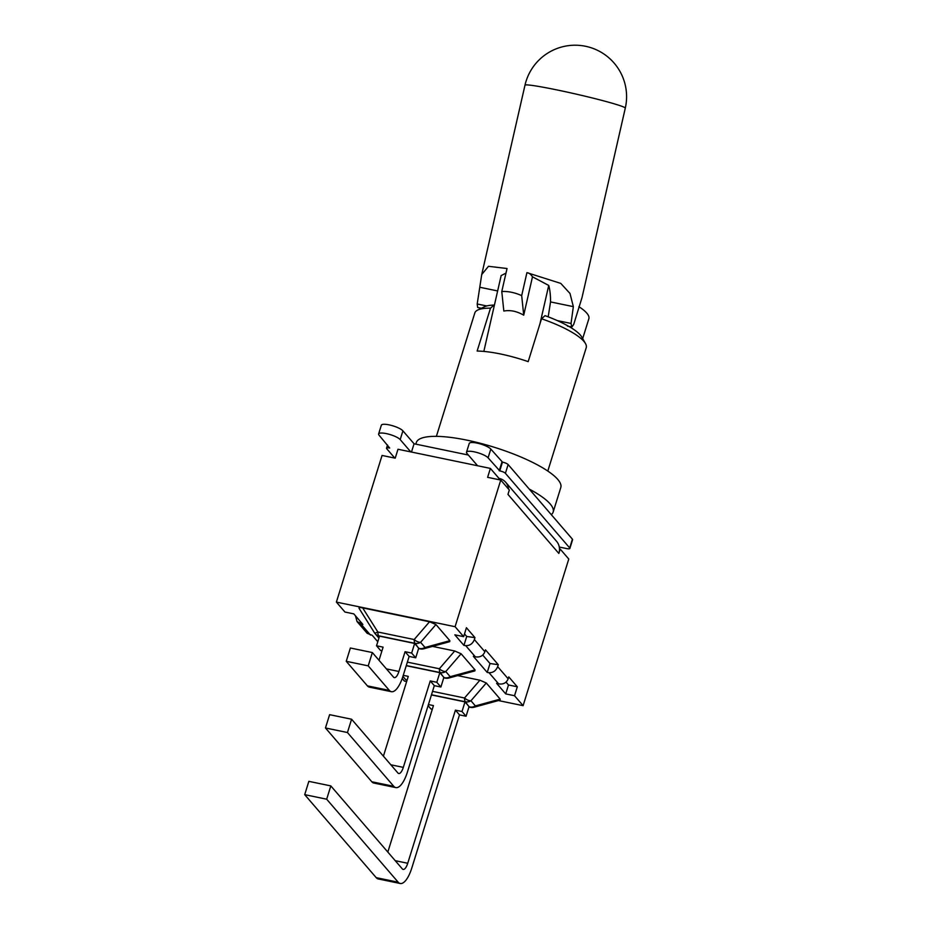 <?xml version="1.0" encoding="UTF-8"?>
<svg xmlns="http://www.w3.org/2000/svg" width="930" height="930" viewBox="0 0 930 930"><rect width="100%" height="100%" fill="white"/><g stroke="black" fill="none" stroke-linecap="round" stroke-linejoin="round"><path stroke-width="1.4" d="M463.93 645.397L466.709 636.469L474.974 637.643L474.37 639.573C472.661 643.758 469.766 645.78 465.709 645.653L463.93 645.397L454.828 634.83L463.651 636.655L455.084 626.704L336.381 602.094L382.056 455.444L395.215 458.176L397.994 449.248L490.389 468.406L487.611 477.334L500.759 480.066L509.326 490.005L507.966 494.388L558.849 553.455L560.209 549.084L559.476 548.933A14.38 12.95 -40.7 0 0 556.593 541.341L505.699 482.275A14.38 12.95 139.3 0 1 508.547 489.11M394.808 458.095L386.717 448.702A4.731 1.163 17.3 0 1 386.52 448.19A4.731 1.163 17.3 0 1 389.705 448.039L379.08 435.217A11.544 2.848 17.3 0 1 378.615 433.973A11.544 2.848 17.3 0 1 388.403 434.089A11.544 2.848 17.3 0 1 400.191 439.599L410.793 451.91M505.699 482.275A14.38 12.95 139.3 0 0 498.957 478.357L490.389 468.406M477.578 465.756L466.976 453.445A11.544 2.848 17.3 0 1 466.511 452.201A11.544 2.848 17.3 0 1 476.3 452.317A11.544 2.848 17.3 0 1 488.087 457.816L499.747 470.859A4.731 1.163 17.3 0 1 505.409 473.312L569.683 547.933A4.731 1.163 17.3 0 1 569.869 548.433A4.731 1.163 17.3 0 1 566.696 548.584L559.279 547.049M569.869 548.433L572.601 539.691A4.731 1.163 -162.7 0 0 572.415 539.179L508.129 464.558A4.731 1.163 -162.7 0 0 502.467 462.105L490.808 449.074A11.544 2.848 -162.7 0 0 479.02 443.564A11.544 2.848 -162.7 0 0 469.243 443.447L466.511 452.201M468.348 455.037L414.059 443.773L402.911 430.846A11.544 2.848 -162.7 0 0 391.123 425.336A11.544 2.848 -162.7 0 0 381.347 425.219L378.615 433.973M499.224 470.754L501.956 462.001M411.478 452.05L414.059 443.773M367.397 685.863A23.831 8.498 101.7 0 0 369.419 687.142L391.402 691.699A23.831 8.498 -78.3 0 1 389.368 690.42L367.397 685.863L346.239 661.3L350.377 648.001L372.349 652.558L368.21 665.857L389.368 690.42M372.349 652.558L393.506 677.121A9.463 3.371 101.7 0 0 394.32 677.633A9.463 3.371 101.7 0 0 398.912 671.472L405.073 651.698L409.142 656.429L402.981 676.203A23.831 8.498 -78.3 0 1 391.402 691.699M405.073 651.698L411.653 653.069L415.722 657.789L418.721 648.163L414.641 643.444L379.521 636.155L376.522 645.78L383.102 647.14L379.01 660.277M368.21 665.857L346.239 661.3M414.641 643.444L411.653 653.069M381.963 650.791L380.591 650.512L376.522 645.78M423.673 648.803A7.568 3.453 -105.3 0 0 425.022 647.466A7.568 6.812 139.3 0 1 419.5 648.501A7.568 2.697 101.7 0 0 420.139 648.908A7.568 7.568 0 0 0 423.673 648.803L449.713 641.677L449.841 640.677L425.022 647.466L420.593 642.316A7.568 4.418 -139.2 0 1 414.175 639.538A7.568 2.697 101.7 0 0 415.059 643.351A7.568 6.812 -40.7 0 0 420.593 642.316L435.949 624.542L449.841 640.677M374.581 632.923A7.568 6.812 -40.7 0 0 375.197 633.76A7.568 6.812 -40.7 0 0 378.743 635.818A7.568 2.697 -78.3 0 1 377.871 632.016A7.568 1.302 147.8 0 1 374.523 632.853A7.568 1.302 147.8 0 1 374.488 632.76M359.294 608.65L359.12 608.418C358.643 607.511 359.829 607.337 362.677 607.906L429.532 621.775L435.949 624.542M415.722 657.789L409.142 656.429M371.802 781.758A23.831 8.498 101.7 0 0 373.825 783.048L395.808 787.605A23.831 8.498 -78.3 0 1 393.774 786.315L347.448 732.526L325.465 727.969L371.802 781.758L393.774 786.315M347.448 732.526L351.587 719.227L397.924 773.016A9.463 3.371 101.7 0 0 398.726 773.528A9.463 3.371 101.7 0 0 403.318 767.378L430.253 680.923L434.322 685.654L407.398 772.098A23.831 8.498 -78.3 0 1 395.808 787.605M351.587 719.227L329.615 714.67L325.465 727.969M403.26 675.331L408.27 676.366L383.416 756.183M430.253 680.923L436.821 682.294L440.89 687.014L434.322 685.654M440.89 687.014L443.889 677.389L439.82 672.669L436.821 682.294M439.82 672.669L406.259 665.706M475.021 669.902L450.201 676.691L445.761 671.541A7.568 4.418 -139.2 0 1 439.355 668.763A7.568 2.697 101.7 0 0 440.227 672.576A7.568 6.812 -40.7 0 0 445.761 671.541L461.117 653.767L475.021 669.902L474.893 670.89L448.841 678.028A7.568 3.453 -105.3 0 0 450.201 676.691A7.568 6.812 139.3 0 1 444.668 677.726A7.568 2.697 101.7 0 0 445.307 678.133A7.568 7.568 0 0 0 448.841 678.028M432.485 646.385L454.712 650.988L461.117 653.767M407.142 680.016L405.771 679.737L402.911 676.424M376.208 877.653A23.831 8.498 101.7 0 0 378.243 878.943L400.214 883.5A23.831 8.498 -78.3 0 1 398.18 882.21L326.674 799.207L304.703 794.65L376.208 877.653L398.18 882.21M326.674 799.207L330.824 785.908L402.33 868.911A9.463 3.371 101.7 0 0 403.132 869.422A9.463 3.371 101.7 0 0 407.735 863.273L455.421 710.148L459.49 714.879L411.804 868.004A23.831 8.498 -78.3 0 1 400.214 883.5M330.824 785.908L308.841 781.351L304.703 794.65M428.428 704.556L433.45 705.591L387.822 852.078M455.421 710.148L462.001 711.508L466.07 716.24L459.49 714.879M466.07 716.24L469.069 706.614L465 701.894L462.001 711.508M465 701.894L431.427 694.931M500.189 699.128L475.381 705.917L470.94 700.767A7.568 4.418 -139.2 0 1 464.523 697.988A7.568 2.697 101.7 0 0 465.407 701.801A7.568 6.812 -40.7 0 0 470.94 700.767L486.297 682.992L500.189 699.128L500.061 700.116L474.021 707.253A7.568 3.453 -105.3 0 0 475.381 705.917A7.568 6.812 139.3 0 1 469.848 706.951A7.568 2.697 101.7 0 0 470.487 707.358A7.568 7.568 0 0 0 474.021 707.253M457.665 675.61L479.892 680.214L486.297 682.992M432.311 709.241L430.939 708.962L428.091 705.649M498.445 700.569L523.102 705.672L514.534 695.733L505.711 693.896L496.608 683.329L498.631 683.864C503.223 684.62 506.408 682.934 508.175 678.819L508.768 676.889L517.312 686.805L508.489 684.968L506.025 682.12M489.017 672.704L487.227 672.448L490.005 663.52L498.271 664.694L497.666 666.624C495.957 670.809 493.074 672.832 489.017 672.704L498.631 683.864M336.381 602.094L344.949 612.045L353.784 613.87L362.886 624.448L357.05 621.554L355.458 615.834M357.05 621.554L367.176 633.307L372.256 635.33L377.778 641.735M402.213 678.516L404.411 681.062L406.666 681.527M487.227 672.448L473.3 656.278L475.335 656.812C479.927 657.58 483.112 655.894 484.879 651.767L485.472 649.838L498.271 664.694M466.709 636.469L464.5 633.911M463.651 636.655L466.43 627.727L474.974 637.643M490.005 663.52L482.728 655.069M498.957 478.357L498.561 479.601M559.476 548.933A14.38 12.95 139.3 0 1 558.849 553.455M505.711 693.896L508.489 684.968M514.534 695.733L517.312 686.805M523.102 705.672L568.776 559.035L560.209 549.084M455.084 626.704L500.759 480.066M529.251 489.075A75.656 18.693 17.3 0 1 553.164 512.058A75.656 18.693 17.3 0 1 551.292 514.662M486.727 305.958L477.195 303.982L477.648 307.481A51.452 2.709 12.9 0 1 477.648 307.481L481.391 308.26M477.718 307.516L481.368 308.272L477.718 307.516A51.452 2.709 12.9 0 1 477.683 307.505M568.242 326.058L564.394 323.989A52.673 13.008 -162.7 0 0 545.027 315.665L541.527 318.757A58.358 14.415 17.3 0 1 585.493 343.589A58.358 14.415 17.3 0 1 586.237 347.669L547.805 471.057M625.297 108.113A51.452 51.452 0 0 0 586.598 46.5A51.452 51.452 0 0 0 524.985 85.2A51.452 2.709 12.9 0 1 545.619 87.687A51.452 2.709 12.9 0 1 598.164 99.429A51.452 2.709 12.9 0 1 625.297 108.113L582.041 297.472L573.694 324.442L571.845 327.035L567.625 326.163M567.707 326.186L571.845 327.035A51.452 2.709 12.9 0 0 571.764 327L571.043 323.442L557.256 320.583M477.195 303.982L481.728 274.548L488.483 266.306L507.036 268.526L501.781 291.509L503.827 311.05C510.186 309.841 516.813 311.213 523.718 315.177L532.483 276.815L548.735 285.44L539.993 323.698M483.833 351.424L501.154 275.582L505.99 273.106M501.781 291.509C508.233 291.183 514.871 292.555 521.683 295.624L526.926 272.653L560.778 283.406L569.997 293.462L573.345 306.644L571.043 323.442M497.643 290.951L480.136 287.324M548.735 285.44A46.244 16.496 -78.3 0 1 550.537 301.925L548.189 316.839M521.683 295.624L523.718 315.177M532.483 276.815A46.244 16.496 101.7 0 0 527.798 272.827M550.537 301.925L573.345 306.644M494.318 305.482L493.981 305.087A52.673 13.008 -162.7 0 0 484.507 306.749L477.741 310.027A58.358 14.415 17.3 0 1 490.494 308.179L493.981 305.087M541.527 318.757L528.182 361.63A58.358 14.415 -162.7 0 0 477.137 351.052L490.494 308.179M585.493 343.589L581.785 337.044A52.673 13.008 -162.7 0 0 568.869 326.418M415.826 444.145L416.315 442.564A75.656 18.693 17.3 0 1 467.127 440.192A75.656 18.693 17.3 0 1 560.79 487.564L553.164 512.058M436.379 436.356L474.812 312.968A58.358 14.415 17.3 0 1 477.741 310.027M582.668 338.613L588.888 318.653A52.254 12.904 -162.7 0 0 578.89 306.679M571.404 327.941L571.694 327.011M502.467 462.105L499.747 470.859M505.409 473.312L508.129 464.558M572.415 539.179L569.683 547.933M488.087 457.816L490.808 449.074M400.191 439.599L402.911 430.846M398.912 671.472L386.415 668.891M429.532 621.775L414.175 639.538L377.871 632.016L362.677 607.906M379.394 636.573L378.743 635.818L415.059 643.351L418.663 648.326M403.318 767.378L390.833 764.786M406.305 665.543L440.227 672.576L443.843 677.552M454.712 650.988L439.355 668.763L407.363 662.137M407.735 863.273L395.238 860.68M431.485 694.768L465.407 701.801L469.011 706.777M479.892 680.214L464.523 697.988L432.543 691.362M508.175 678.819L497.666 666.624M370.477 635.074L360.863 623.914M465.709 645.653L475.335 656.812M484.879 651.767L474.37 639.573M567.486 326.116L571.764 327M386.52 448.19L387.519 445.005M359.12 608.418L374.523 632.853A7.568 7.568 0 0 0 375.197 633.76L378.917 638.085M420.139 648.908L418.581 648.594M445.307 678.133L443.761 677.819M470.487 707.358L468.929 707.033M481.728 274.548L524.985 85.2"/></g></svg>

